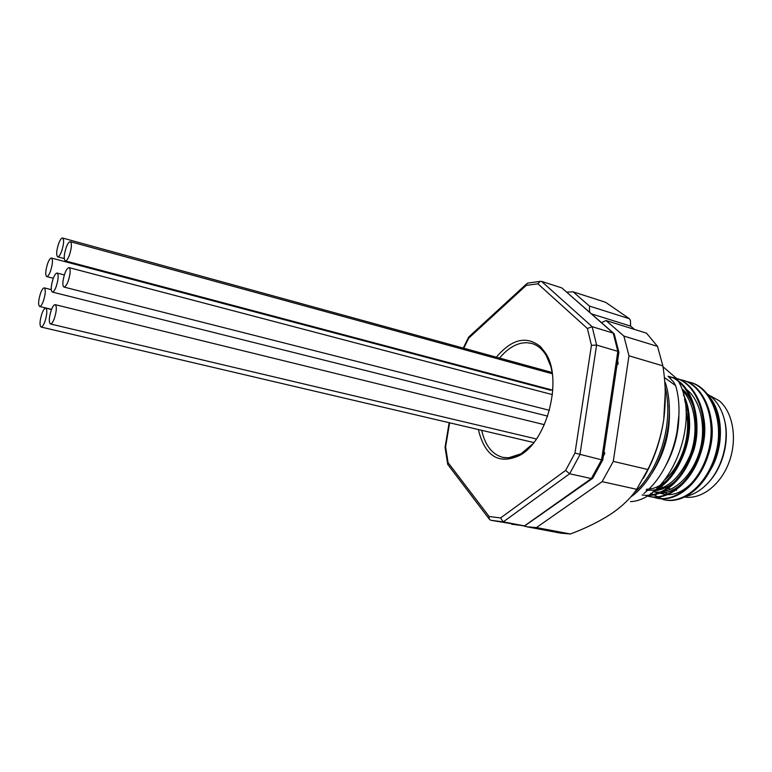 <?xml version="1.0" encoding="UTF-8"?>
<svg xmlns="http://www.w3.org/2000/svg" width="772" height="772" viewBox="0 0 772 772"><rect width="100%" height="100%" fill="white"/><g stroke="black" fill="none" stroke-linecap="round" stroke-linejoin="round"><path stroke-width="1.16" d="M707.943 483.011C722.997 467.832 730.187 439.635 724.232 419.109M683.818 496.898C700.532 500.179 720.459 485.492 729 462.38C737.665 439.326 733.12 412.364 719.253 400.774L709.111 395.187M630.454 501.636C671.071 499.86 702.916 416.976 676.745 378.656L668.021 376.225L673.618 382.015L675.654 385.624C686.231 421.28 670.781 472.811 643.838 493.511L643.848 493.52M678.906 416.388C678.463 433.642 674.207 449.854 666.139 465.024M676.465 437.039L678.916 414.815M671.158 379.39L669.681 376.707M630.656 497.023C659.51 477.308 677.884 420.972 665.339 382.7L664.76 382.536M634.343 492.536C659.626 470.544 674.236 422.188 665.03 386.724M652.118 473.033C665.339 452.112 670.993 429.493 669.083 405.175M675.654 385.624L664.316 377.479M664.711 381.947L665.339 382.7M650.815 493.269L663.486 499.638C684.368 504.367 708.908 482.77 716.474 450.655C723.924 420.286 710.607 387.206 689.637 382.217L685.932 381.378M652.388 496.927L656.094 498.017C676.899 502.726 701.41 481.004 709.005 448.744C716.484 418.241 703.253 385.054 682.332 380.085L678.598 379.255M646.733 495.894L648.634 496.377C669.131 500.97 693.246 479.866 701.208 447.924C709.053 417.845 696.73 384.35 676.475 378.425M642.034 494.92C662.144 498.664 685.411 477.897 693.459 446.592C701.381 417.227 690.091 383.906 670.771 376.919M656.933 488.329C680.788 474.799 696.267 429.126 684.523 399.471M663.93 499.725L664.412 499.841C685.304 504.57 709.844 482.982 717.4 450.877C724.85 420.518 711.523 387.457 690.535 382.478L690.11 382.352M656.528 498.104L657.03 498.22C677.855 502.929 702.366 481.217 709.941 448.966C717.42 418.472 704.161 385.305 683.239 380.355L682.815 380.229M649.078 496.473L649.58 496.589C670.241 501.25 694.597 479.663 702.327 447.432C709.951 417.005 697.068 383.655 676.407 378.367M647.303 495.556C665.937 496.029 686.067 476.797 693.951 448.628C701.652 422.477 693.903 391.211 677.864 380.625M654.627 490.345C681.56 478.611 699.403 425.391 683.423 394.772M716.937 416.137C721.714 434.482 719.465 452.595 710.182 470.476C725.255 445.946 723.258 409.334 707.007 394.299M660.243 493.269L662.087 493.684C690.1 502.311 722.177 450.655 709.352 413.358M654.695 492.044C682.824 500.719 715.036 447.972 701.709 410.569M653.913 490.924C671.582 488.83 684.88 475.272 693.787 450.24C700.696 428.199 695.929 401.459 683.017 389.628M646.704 489.216C674.728 489.544 700.513 434.954 684.909 401.556M654.675 492.034L652.987 491.658C670.019 495.093 689.338 480.396 698.38 455.026C707.056 431.307 701.709 401.633 687.119 389.908M646.106 490.114C664.306 491.918 678.964 480.261 690.091 455.152C698.93 432.416 695.543 403.988 682.38 390.333M664.981 479.663C681.956 465.13 691.683 434.057 685.98 410.443M659.558 488.165L660.224 488.821M662.82 491.06L663.63 491.667M664.509 492.266L667.143 493.829M684.378 496.628C691.828 495.441 698.882 491.716 705.55 485.443C722.66 469.675 730.775 437.792 723.277 415.78C719.755 405.232 714.1 397.792 706.303 393.44M522.19 343.019L526.871 342.681L522.19 343.019C514.152 344.573 506.606 349.591 499.561 358.063C506.606 349.591 514.152 344.573 522.19 343.019L526.871 342.681L531.831 343.463C537.534 345.132 542.301 349.069 546.132 355.294L550.918 366.719L552.173 372.741L551.604 369.441M550.918 366.719L550.918 366.719C547.136 353.962 540.767 346.213 531.831 343.463L526.871 342.681M489.622 374.102L489.921 373.503L489.622 374.102M489.525 374.073L489.815 373.474M508.497 457.835L503.846 457.574L508.497 457.835C516.738 457.313 524.767 452.71 532.593 444.025L521.061 453.801L508.497 457.835L502.842 457.381C492.42 454.554 485.443 445.849 481.902 431.249L481.699 430.322M613.672 333.321L561.804 287.908L541.519 281.375L540.101 281.394L537.901 283.826L587.405 328.515L591.439 345.335L574.986 453.058L565.625 470.438L500.574 517.944L489.13 516.507L448.069 462.592L445.608 446.863L449.613 422.805M561.804 287.908L613.238 333.137L592.143 326.681L587.405 328.515M618.806 351.878L614.184 333.774L613.238 333.137L617.841 351.356L596.602 345.055L591.439 345.335M618.932 352.389L617.841 351.356L601.581 459.832L574.986 453.058M602.816 459.861L601.581 459.832L591.333 478.572L569.649 473.757L565.625 470.438M592.857 478.186L591.333 478.572L524.487 525.896L503.257 521.882L500.574 517.944M511.807 524.236L524.661 525.915L490.731 520.26L489.168 518.967L489.13 516.507M496.367 357.195C511.826 338.879 526.591 335.405 540.651 346.773L545.563 353.074C563.155 378.801 547.261 441.256 519.508 455.48C499.387 464.628 485.877 456.802 478.958 432.002L478.447 429.56M486.601 373.301L486.881 372.693M662.984 366.719L676.745 378.656M524.661 525.915L592.278 478.592M448.165 464.976L447.596 463.673L448.069 462.592M445.097 447.625L445.608 446.863M469.058 336.698L468.72 338.136L526.253 285.379L537.901 283.826M528.28 283.006L526.649 283.835L526.253 285.379M503.846 457.574L502.842 457.381C492.42 454.554 485.443 445.849 481.902 431.249M617.011 364.828L618.179 363.921L617.629 360.736M603.945 452.17L604.833 453.096L603.318 456.339M643.288 478.399C653.71 460.623 660.533 441.024 663.737 419.601C666.053 401.672 665.763 383.752 662.849 365.841L657.522 346.377L646.521 333.166L606.068 320.544L601.494 322.619M606.068 320.544L623.882 336.071L628.968 355.805L613.286 461.395L602.131 481.641L536.453 527.566L526.909 526.784L560.684 533.153L570.392 533.983C585.716 528.251 599.255 521.573 611.019 513.959L615.815 510.582C624.722 503.827 631.679 496.743 636.697 489.303L647.843 469.492C655.631 454.042 660.928 437.415 663.737 419.601L665.252 392.34M591.564 313.895L630.627 326.122L630.406 320.438L629.46 318.759L605.586 302.286L573.113 291.835L566.783 292.106M630.627 326.122L634.487 329.412M623.882 336.071L657.522 346.377M628.968 355.805L662.849 365.841M647.843 469.492L613.286 461.395M602.131 481.641L636.697 489.303M570.392 533.983L536.453 527.566M526.909 526.784L522.461 525.626M629.46 318.759L589.461 306.079L573.113 291.835M589.461 306.079L589.625 312.187M69.393 255.194C71.69 247.918 71.999 243.421 70.329 241.694C69.094 241.607 67.724 243.518 66.218 247.426C63.931 254.663 63.622 259.151 65.302 260.888C66.517 260.975 67.888 259.074 69.393 255.194M56.173 286.615C58.46 279.329 58.778 274.813 57.118 273.066C55.941 272.998 54.638 274.822 53.21 278.547C50.933 285.794 50.624 290.301 52.284 292.048C53.451 292.125 54.744 290.311 56.173 286.615M44.815 321.818C47.111 314.465 47.42 309.9 45.751 308.125C44.622 308.057 43.367 309.813 42.006 313.374C39.719 320.698 39.411 325.253 41.09 327.038C42.209 327.106 43.444 325.369 44.815 321.818M62.995 281.153C62.648 284.675 62.986 286.653 64.008 287.078C66.614 286.103 68.611 281.577 70.011 273.481C70.349 269.988 70.011 268.029 68.998 267.614C66.392 268.588 64.385 273.105 62.995 281.153M54.301 318.624C56.645 311.135 56.945 306.474 55.198 304.66C54.021 304.583 52.718 306.378 51.309 310.035C48.974 317.495 48.675 322.136 50.421 323.97C51.589 324.037 52.882 322.262 54.301 318.624M61.635 251.228C63.873 244.116 64.201 239.716 62.609 238.037C61.422 237.959 60.091 239.841 58.624 243.672C56.395 250.755 56.086 255.136 57.678 256.825C58.855 256.902 60.168 255.04 61.635 251.228M50.489 271.175C52.708 264.092 53.036 259.72 51.473 258.051C50.334 257.983 49.07 259.797 47.661 263.484C45.461 270.528 45.143 274.89 46.706 276.579C47.825 276.646 49.09 274.842 50.489 271.175M43.328 301.225C45.567 294.045 45.886 289.596 44.293 287.879C43.184 287.821 41.939 289.587 40.578 293.157C38.349 300.308 38.031 304.737 39.633 306.465C40.733 306.532 41.958 304.786 43.328 301.225M541.519 281.375L592.143 326.681L596.602 345.055L579.907 454.766L569.649 473.757L503.257 521.882L490.731 520.26M463.76 348.23L468.72 338.136M459.07 366.005L459.176 365.349M690.544 382.478L689.686 382.227M683.249 380.355L682.38 380.104M664.412 499.831L663.486 499.638M657.02 498.22L656.094 498.017M649.561 496.589L648.625 496.377M658.95 486.399L663.544 487.441M665.435 487.865L671.08 489.139M672.962 489.564L676.484 490.365M592.983 477.81L602.739 459.996M602.797 459.842L618.854 352.553M489.168 518.967L447.654 464.3M447.596 463.673L445.039 447.268M445.077 447.2L449.159 422.699M458.616 365.889L458.722 365.233M463.277 348.104L468.556 337.335M527.517 283.112L540.101 281.394M468.614 337.113L526.649 283.835M546.132 355.294L545.563 353.074M521.061 453.801L519.508 455.48M65.302 260.888L552.82 390.188M70.329 241.694L552.318 373.773M52.284 292.048L547.686 416.127M57.118 273.066L64.327 274.938M41.09 327.038L533.799 442.539M45.751 308.125L51.502 309.524M64.008 287.078L549.452 410.308M68.998 267.614L552.434 394.637M50.421 323.97L536.424 438.978M55.198 304.66L544.366 424.687M57.678 256.825L64.25 258.572M62.609 238.037L552.105 372.5M46.706 276.579L53.316 278.267M51.473 258.051L550.735 390.285M39.633 306.465L51.57 309.36M44.293 287.879L51.242 289.625"/></g></svg>
